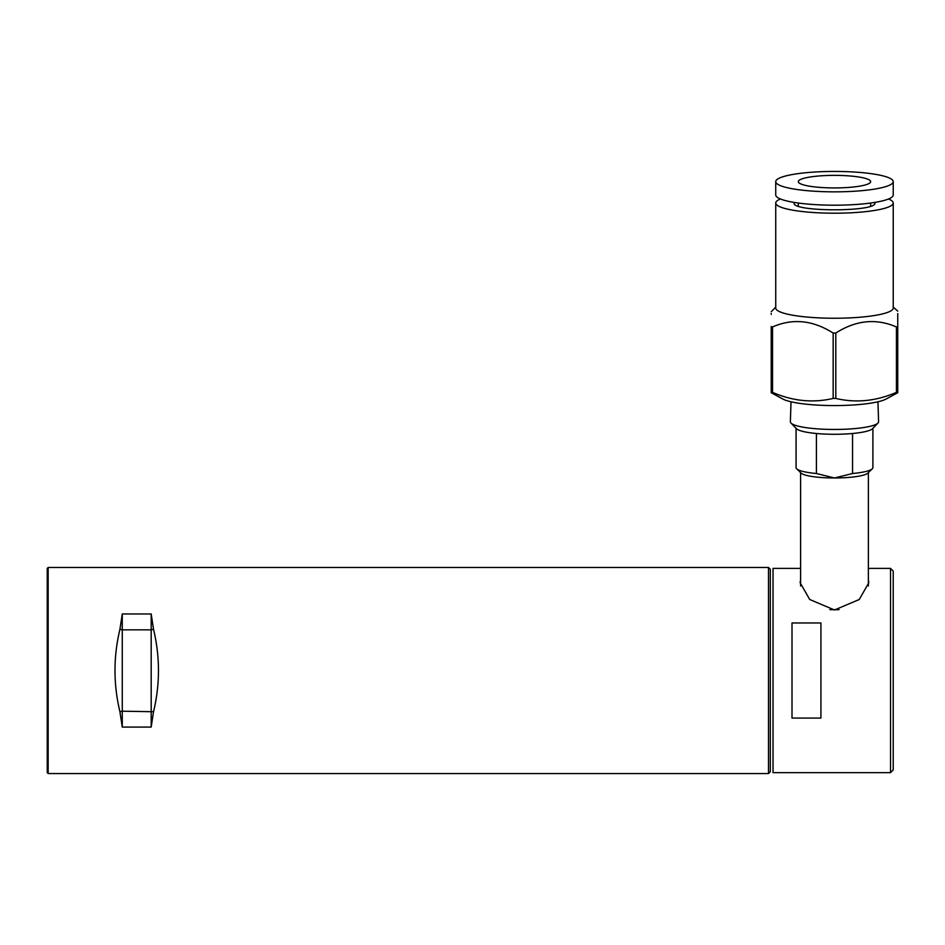 <?xml version="1.0" encoding="UTF-8"?>
<svg xmlns="http://www.w3.org/2000/svg" width="945" height="945" viewBox="0 0 945 945"><rect width="100%" height="100%" fill="white"/><g stroke="black" fill="none" stroke-linecap="round" stroke-linejoin="round"><path stroke-width="1.42" d="M768.498 567.484L768.498 773.565L770.305 771.746L770.305 569.292L768.498 567.484L48.16 567.484L48.16 773.565L47.25 772.656L47.25 568.394L48.16 567.484M122.271 613.966L151.188 613.966L153.527 629.323C160.107 656.787 160.107 684.263 153.527 711.727L151.188 727.083L122.271 727.083L119.92 711.727C113.353 684.263 113.353 656.787 119.92 629.323L122.271 613.966L122.271 629.854L119.92 629.323M768.498 773.565L48.16 773.565M153.527 629.323L151.188 629.854L151.188 613.966M151.188 727.083L151.188 629.854L122.271 629.854L122.271 711.195L119.92 711.727M122.271 727.083L122.271 711.195L153.527 711.727M868.372 579.876L868.833 582.734L859.229 599.52L834.482 609.986L809.711 599.496L800.131 582.734L800.592 579.876M893.226 769.939L893.226 571.099L890.521 568.394L890.521 772.656L893.226 769.939M800.592 568.394L773.022 568.394L773.022 772.656L890.521 772.656M820.922 670.525L820.922 718.082L792.005 718.082L792.005 622.968L820.922 622.968L820.922 670.525M877.952 401.79L878.59 421.753A44.108 7.654 180 0 1 878.59 421.789A44.108 7.654 180 0 1 877.976 423.065A44.108 7.654 180 0 1 834.482 429.455A44.108 7.654 180 0 1 790.989 423.065A44.108 7.654 180 0 1 790.374 421.789A44.108 7.654 180 0 1 790.374 421.753L791.012 401.79M796.422 428.687A38.591 6.698 -0 0 0 834.482 434.275A38.591 6.698 -0 0 0 872.542 428.687L877.976 423.065L872.896 428.321L872.896 467.633A38.414 6.674 180 0 1 872.294 468.803A38.414 6.674 180 0 1 852.555 473.516L834.482 477.969A33.89 5.883 180 0 1 801.124 473.114L796.67 468.803A38.414 6.674 180 0 1 796.068 467.633L796.068 428.321L790.989 423.065L796.422 428.687M872.294 468.803L867.841 473.114A33.89 5.883 180 0 1 834.482 477.969L816.409 473.516A38.414 6.674 180 0 1 796.67 468.803M829.864 609.643A33.89 5.883 0 0 0 834.482 609.702A33.89 5.883 0 0 0 839.089 609.643M816.409 473.516L816.409 433.495M852.555 433.495L852.555 473.516M771.214 392.73L771.214 391.951L771.214 392.73L782.838 399.026A54.231 9.415 0 0 0 834.482 405.57A54.231 9.415 0 0 0 886.115 399.026L897.75 392.73L897.75 379.795M835.805 333.053L835.805 398.436C855.946 403.172 876.157 401.141 896.427 392.352A72.304 12.557 0 0 0 897.75 391.951L897.75 326.58A72.304 12.557 180 0 1 896.427 326.97C876.121 318.146 855.922 320.166 835.805 333.053A72.304 12.557 180 0 1 834.482 333.053A72.304 12.557 180 0 1 833.159 333.053C812.854 320.154 792.654 318.122 772.537 326.97A72.304 12.557 180 0 1 771.214 326.58L771.214 391.951A72.304 12.557 180 0 0 772.537 392.352C792.678 401.129 812.889 403.161 833.159 398.436L833.159 333.053M835.805 398.436A72.304 12.557 180 0 1 834.482 398.436A72.304 12.557 180 0 1 833.159 398.436M775.739 203.01L775.739 308.035A58.744 10.206 0 0 0 834.482 318.241A58.744 10.206 0 0 0 893.226 308.035L893.226 203.01A58.744 10.206 180 0 1 834.482 213.204A58.744 10.206 180 0 1 775.739 203.01A58.744 10.206 180 0 1 780.452 198.993M897.75 326.58L897.75 314.413L897.75 326.58M888.513 198.993A58.744 10.206 180 0 1 893.226 203.01M771.214 311.791L775.739 307.066M794.213 202.419L794.083 203.01C791.816 212.058 877.149 212.058 874.881 203.01L874.751 202.419M896.427 392.352L896.427 326.97M772.537 326.97L772.537 392.352M775.739 181.641L775.739 194.989A58.744 10.206 0 0 0 834.482 205.195A58.744 10.206 0 0 0 893.226 194.989L893.226 181.641A58.744 10.206 180 0 1 834.482 191.847A58.744 10.206 180 0 1 775.739 181.641A58.744 10.206 180 0 1 834.482 171.435A58.744 10.206 180 0 1 893.226 181.641M834.482 175.368A36.158 6.272 180 0 1 870.64 181.641A36.158 6.272 180 0 1 834.482 187.925A36.158 6.272 180 0 1 798.324 181.641A36.158 6.272 180 0 1 834.482 175.368M897.75 313.563L897.75 314.413M771.214 313.563L771.214 314.413M868.372 568.394L890.521 568.394M868.372 472.606L868.372 585.959M800.592 472.606L800.592 585.959M893.226 307.066L897.75 311.141M870.64 203.033L870.64 206.14M798.324 203.033L798.324 206.14"/></g></svg>
